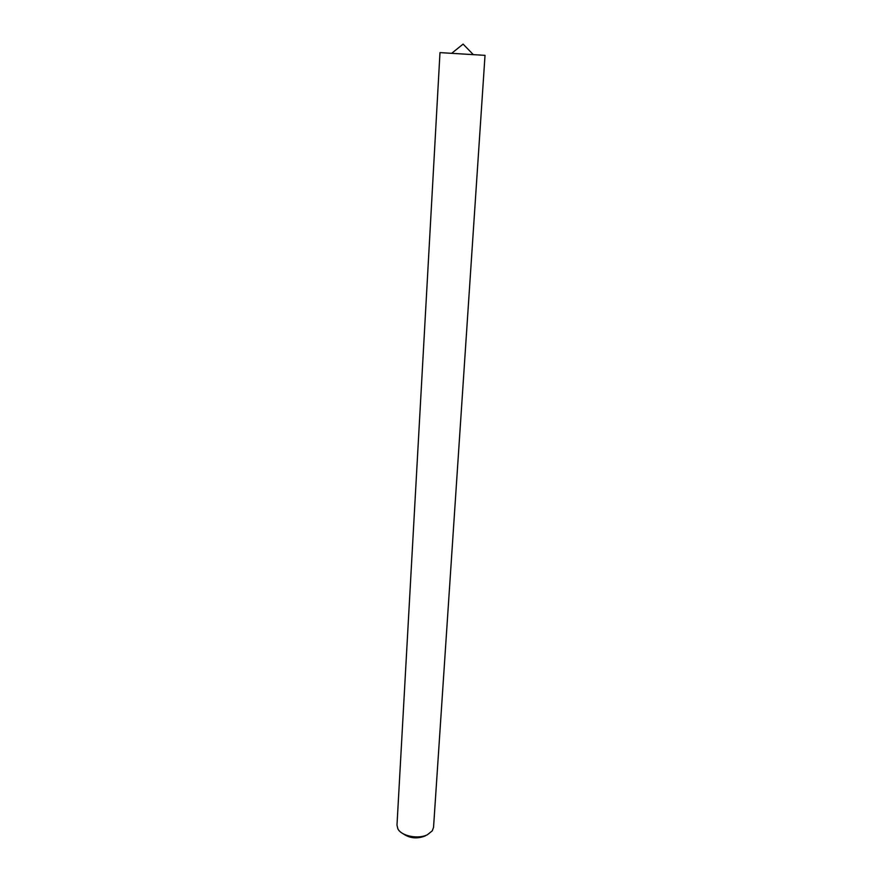 <?xml version="1.0" encoding="UTF-8"?>
<svg xmlns="http://www.w3.org/2000/svg" width="882" height="882" viewBox="0 0 882 882"><rect width="100%" height="100%" fill="white"/><g stroke="black" fill="none" stroke-linecap="round" stroke-linejoin="round"><path stroke-width="1.32" d="M425.686 835.629L424.804 836.103C416.778 839.069 409.535 838.264 403.063 833.699M427.461 834.692L432.268 830.844L433.547 827.349L485.023 55.357L439.986 52.611L396.988 825.111L397.837 828.738C401.189 836.059 418.266 839.521 427.461 834.692M473.149 54.452L463.105 44.1L451.882 53.152"/></g></svg>
